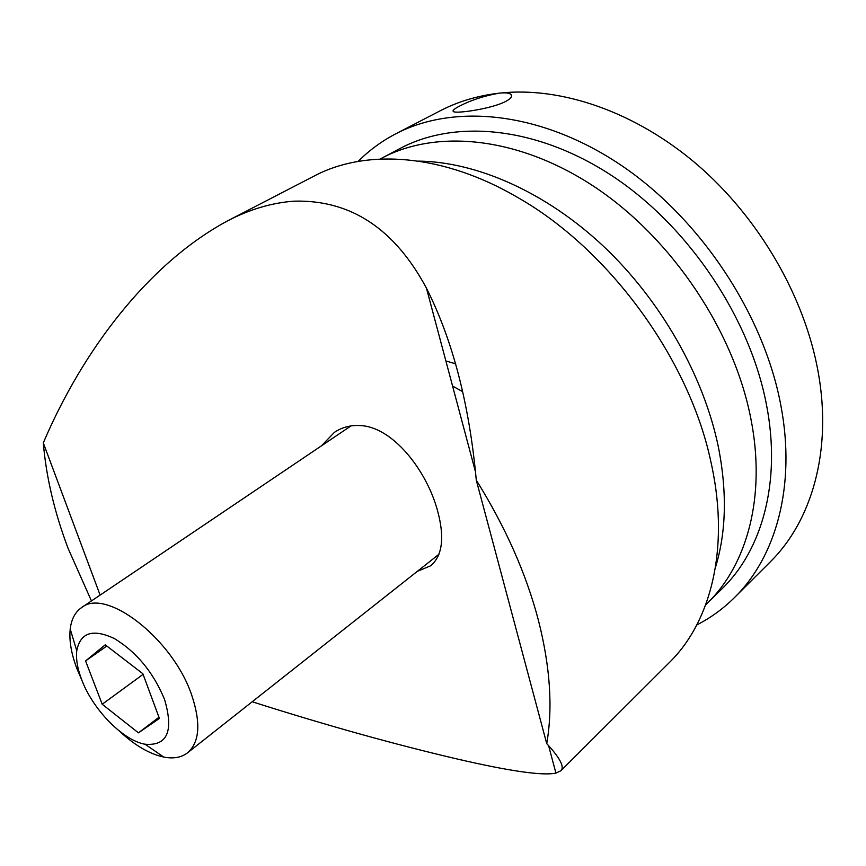 <?xml version="1.0" encoding="UTF-8"?>
<svg xmlns="http://www.w3.org/2000/svg" width="866" height="866" viewBox="0 0 866 866"><rect width="100%" height="100%" fill="white"/><g stroke="black" fill="none" stroke-linecap="round" stroke-linejoin="round"><path stroke-width="1.3" d="M696.794 624.949C710.64 617.88 723.229 608.722 734.585 597.475L770.101 562.045C811.615 521.278 832.302 451.197 818.316 372.835C805.023 297.363 759.46 218.275 697.347 164.756C635.07 111.389 560.67 86.351 499.509 93.127C484.57 95.693 471.158 100.066 459.283 106.247C454.022 108.975 452.095 110.772 453.513 111.638C456.62 113.847 492.289 108.705 506.025 101.279C510.951 98.54 512.618 96.278 511.059 94.502C509.414 92.976 505.571 92.521 499.509 93.127C477.848 95.628 458.146 101.484 440.393 110.696L395.849 133.765C381.679 141.158 369.122 150.37 358.178 161.401M734.585 597.475C775.979 556.86 796.081 485.956 780.948 405.894C764.169 314.91 700.81 219.022 621.182 165.287C541.402 111.552 454.412 103.173 395.849 133.765M380.087 159.041L381.884 158.088C437.298 128.569 520.228 136.709 596.652 188.279C672.925 239.85 734.13 331.775 750.919 418.982C766.193 496.38 747.152 564.794 707.165 603.385L705.703 604.793M381.884 158.088L400.287 148.367C455.808 118.815 538.446 126.512 614.254 177.259C689.921 228.018 750.313 318.829 766.583 405.299C781.37 482.026 762.08 550.137 722.017 588.804L707.165 603.385M715.403 567.631C726.217 532.406 727.234 492.321 718.455 447.376C703.842 376.082 660.942 300.415 603.321 246.106C545.526 191.971 476.571 161.79 418.44 161.108M546.727 743.613C560.01 757.967 564.729 767.005 560.897 770.729L669.526 662.371C710.521 622.199 729.388 549.986 711.993 466.871L710.694 460.885C688.838 358.784 609.318 249.928 518.702 198.054C443.186 153.455 366.166 148.476 314.239 176.004L227.368 220.971C249.549 209.377 271.794 202.774 294.094 201.161C350.449 199.624 394.56 228.624 426.44 288.161C452.68 340.078 469.307 404.086 476.289 480.186L546.727 743.613C552.973 707.847 550.202 666.766 538.435 620.37C526.192 573.703 505.473 526.972 476.289 480.186M417.304 571.365L430.781 565.725C442.45 555.636 444.734 537.407 437.633 511.037C426.83 470.411 392.471 426.408 359.801 425.563C350.394 425.065 341.929 427.328 334.406 432.35L321.513 445.784M100.12 595.094L43.3 442.916C82.118 351.628 147.642 263.989 227.368 220.971M560.897 770.729L555.929 773.1C542.82 775.914 509.987 771.238 457.443 759.06C393.998 744.23 325.584 725.123 252.201 701.752M43.3 442.916C46.223 477.22 54.504 512.391 68.122 548.427L91.45 600.95M455.7 363.828L445.882 360.96M452.582 386.063L462.498 391.562M164.518 699.371C153.314 672.308 136.557 652.011 114.236 638.48C92.77 628.489 80.278 632.57 76.76 650.734C75.851 659.102 77.496 668.801 81.729 679.832C92.835 709.6 122.983 740.495 145.066 744.23C167.398 746.102 173.882 731.153 164.518 699.371M81.372 679.031L77.085 669.072C71.304 654.003 69.02 640.656 70.211 629.041C71.38 619.212 75.147 612.089 81.523 607.64C105.923 587.083 173.146 639.076 191.808 695.42C201.009 723.153 199.591 742.281 187.565 752.803C181.384 757.523 173.449 758.952 163.739 757.068C149.417 753.961 134.566 745.247 119.183 730.926M102.199 704.242L138.441 732.842L159.409 718.455L142.858 673.726L105.262 644.824L85.582 660.931L102.199 704.242L143.096 674.365M158.965 717.264L138.441 732.842M106.821 646.014L85.582 660.931M511.535 96.516L511.059 94.502M555.929 773.1L548.654 745.875M475.282 471.082L426.44 288.161M76.76 650.734L70.211 629.041M81.523 607.64L350.957 425.931M187.565 752.803L438.965 554.262M145.066 744.23L163.739 757.068"/></g></svg>

